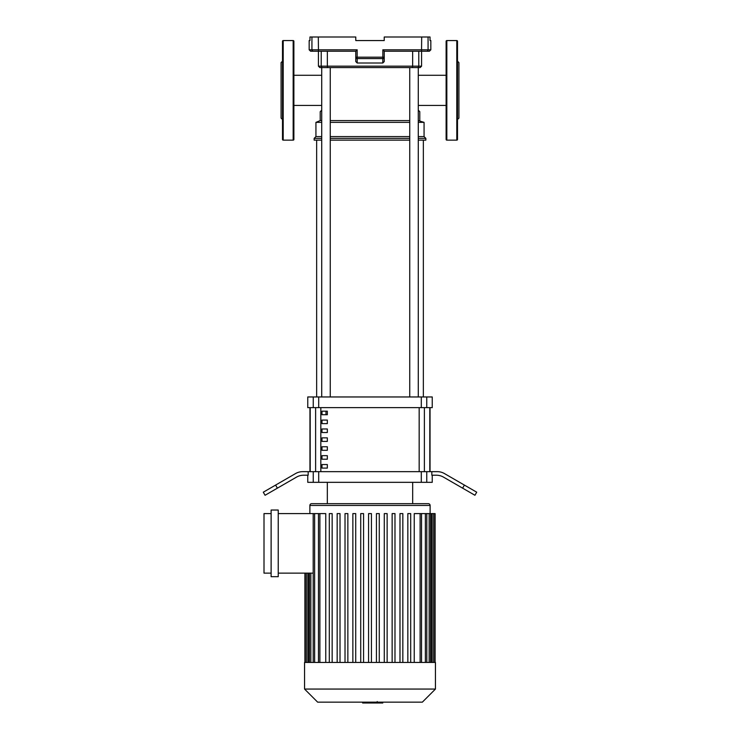 <?xml version="1.0" encoding="UTF-8"?>
<svg xmlns="http://www.w3.org/2000/svg" width="740" height="740" viewBox="0 0 740 740"><rect width="100%" height="100%" fill="white"/><g stroke="black" fill="none" stroke-linecap="round" stroke-linejoin="round"><path stroke-width="1.11" d="M327.321 464.544L327.321 468.096L321.983 468.096L321.983 464.544L327.321 464.544M327.321 455.655L327.321 459.207L321.983 459.207L321.983 455.655L327.321 455.655M327.321 446.757L327.321 450.318L321.983 450.318L321.983 446.757L327.321 446.757M327.321 437.867L327.321 441.419L321.983 441.419L321.983 437.867L327.321 437.867M327.321 428.978L327.321 432.53L321.983 432.53L321.983 428.978L327.321 428.978M327.321 420.079L327.321 423.641L321.983 423.641L321.983 420.079L327.321 420.079M327.321 411.19L327.321 414.742L321.983 414.742L321.983 411.19L327.321 411.19M429.801 471.658L429.801 407.629M310.199 407.629L310.199 471.658M426.656 51.227L429.404 51.227L430.828 49.802L382.839 49.802L384.226 51.227L426.656 51.227A1.425 1.415 -90 0 0 428.072 49.802L428.072 37L430.033 37L430.033 40.561L430.828 40.561L430.828 49.802M412.652 51.227L412.652 66.165L418.775 66.165L418.775 51.227L421.578 51.227L421.578 66.165L418.775 66.165A1.425 1.406 90 0 1 417.36 67.59M384.226 57.184L384.226 61.568L384.226 57.184L382.839 57.184L382.802 58.58A1.425 1.397 -0 0 0 384.226 57.184L384.226 51.227M355.774 51.227L357.161 49.802L309.172 49.802L310.596 51.227L355.774 51.227L355.774 57.184A1.425 1.397 0 0 0 357.198 58.58L357.161 57.184L355.774 57.184L355.774 61.568L357.198 63.011L357.198 58.58L382.802 58.58L382.802 63.011L357.198 63.011M382.839 49.802L382.839 57.184L357.161 57.184L357.161 49.802M384.226 61.568L382.802 63.011M318.459 51.227L318.311 37L355.774 37L355.774 40.561L384.226 40.561L384.226 37L421.689 37L421.541 51.227M418.285 396.964L418.285 67.59L420.154 67.59L421.578 66.165M309.172 49.802L309.172 40.561L309.968 40.561L309.968 37L311.929 37L311.929 49.802A1.425 1.415 90 0 0 313.344 51.227L321.225 51.227L321.225 66.165L327.348 66.165L327.533 67.59L412.467 67.59L412.652 66.165L327.348 66.165L327.348 51.227M322.64 67.59A1.425 1.406 90 0 1 321.225 66.165L318.422 66.165L319.846 67.59L409.747 67.59L409.747 396.964M318.311 37L311.929 37M428.072 37L421.689 37M418.285 120.592L424.066 122.368L424.066 136.595L425.842 138.371L425.842 140.147L418.285 140.147M321.715 110.186L320.207 111.694L320.207 120.592L321.715 120.592M330.253 120.592L409.747 120.592M320.207 120.592L315.934 122.368L321.715 122.368M330.253 122.368L409.747 122.368M418.285 122.368L424.066 122.368M315.934 122.368L315.934 136.595L321.715 136.595M330.253 136.595L409.747 136.595M418.285 136.595L424.066 136.595M315.934 136.595L314.158 138.371L321.715 138.371M330.253 138.371L409.747 138.371M418.285 138.371L425.842 138.371M314.158 138.371L314.158 140.147L321.715 140.147M330.253 140.147L409.747 140.147M418.285 110.186L419.793 111.694L419.793 120.592M293.882 75.276L321.715 75.276M293.882 105.432L321.715 105.432M418.285 75.276L446.118 75.276M418.285 105.432L446.118 105.432M316.646 396.964L316.646 140.147M423.354 396.964L423.354 140.147M321.983 414.742L327.321 414.742M325.989 411.19L325.989 414.742M418.285 67.59L409.747 67.59M327.321 503.672L327.321 482.332M412.68 503.672L412.68 482.332M432.243 475.21L432.243 482.332L426.749 482.332L426.749 471.658L431.827 471.658L431.827 475.21L436.369 475.21A14.227 14.227 0 0 1 443.491 477.124L462.611 488.16L464.387 485.079L444.444 473.563A14.227 14.227 0 0 0 437.331 471.658A14.227 14.227 0 0 1 444.444 473.563M318.7 471.658L313.251 471.658L313.251 482.332L318.7 482.332L318.7 471.658L421.3 471.658L421.3 482.332L426.749 482.332M313.251 482.332L307.757 482.332L307.757 475.21M277.389 488.16L275.613 485.079L263.292 492.193L265.068 495.273L296.509 477.124A14.227 14.227 0 0 1 303.631 475.21L308.173 475.21L308.173 471.658L313.251 471.658M426.749 471.658L421.3 471.658M318.7 396.964L313.251 396.964L313.251 407.629L318.7 407.629L318.7 396.964L421.3 396.964L421.3 407.629L318.7 407.629M313.251 407.629L307.757 407.629L307.757 396.964L313.251 396.964M426.749 396.964L432.243 396.964L432.243 407.629L426.749 407.629L426.749 396.964L421.3 396.964M421.3 407.629L426.749 407.629M421.3 482.332L318.7 482.332M309.958 407.629L309.958 471.658M430.042 407.629L430.042 471.658M437.331 471.658L431.827 471.658M464.387 485.079L476.708 492.193L474.932 495.273L462.611 488.16M275.613 485.079L295.556 473.563A14.227 14.227 0 0 1 302.669 471.658L308.173 471.658M304.556 662.448L435.444 662.448L435.444 689.06L304.556 689.06L304.556 662.448M304.556 689.06L317.645 702.149L422.355 702.149L435.444 689.06M311.67 503.672A1.776 1.776 0 0 0 309.884 505.448L430.116 505.448A1.776 1.776 0 0 0 428.331 503.672L311.67 503.672M319.884 662.448L319.884 513.597L325.757 513.597L325.757 662.448M271.118 510.036L278.231 510.036L278.231 576.691L271.118 576.691L271.118 510.036M271.118 573.139L264.004 573.139L264.004 513.597L271.118 513.597M313.196 573.139L278.231 573.139M278.231 513.597L319.884 513.597M414.243 662.448L414.243 513.597L434.602 513.597L434.602 662.448M435.092 662.448L435.092 513.597L434.602 513.597M368.575 662.448L368.575 513.597L371.425 513.597L371.425 662.448M332.158 662.448L332.158 513.597L329.309 513.597L329.309 662.448M340.012 662.448L340.012 513.597L337.163 513.597L337.163 662.448M347.865 662.448L347.865 513.597L345.016 513.597L345.016 662.448M355.718 662.448L355.718 513.597L352.869 513.597L352.869 662.448M363.571 662.448L363.571 513.597L360.722 513.597L360.722 662.448M407.842 662.448L407.842 513.597L410.691 513.597L410.691 662.448M399.989 662.448L399.989 513.597L402.838 513.597L402.838 662.448M392.135 662.448L392.135 513.597L394.984 513.597L394.984 662.448M384.282 662.448L384.282 513.597L387.131 513.597L387.131 662.448M376.429 662.448L376.429 513.597L379.278 513.597L379.278 662.448M382.793 702.149L382.793 703L362.628 703L362.628 702.149M378.427 703L378.427 702.149M362.794 703L362.794 702.149L362.785 703M377.215 701.557L377.215 702.149M446.831 140.147A0.712 0.712 0 0 1 446.118 139.444L446.118 41.264A0.712 0.712 0 0 1 446.831 40.561L446.831 140.147L456.793 140.147A0.712 0.712 0 0 0 457.505 139.444L457.505 41.264A0.712 0.712 0 0 0 456.793 40.561L456.793 140.147M457.505 61.189L458.92 62.613L458.92 118.095L457.505 119.519M293.882 41.264A0.712 0.712 0 0 0 293.17 40.561L293.17 140.147A0.712 0.712 0 0 0 293.882 139.444L293.882 41.264M283.207 140.147L283.207 40.561A0.712 0.712 0 0 0 282.495 41.264L282.495 139.444A0.712 0.712 0 0 0 283.207 140.147L293.17 140.147M282.495 71.604L282.495 90.354M282.495 61.189L281.08 62.613L281.08 118.095L282.495 119.519M282.495 109.104L282.495 121.906M424.381 471.658L424.381 407.629M320.827 471.658L320.827 407.629M315.619 407.629L315.619 471.658M419.173 407.629L419.173 471.658M306.813 662.448L306.813 573.139M420.117 662.448L420.117 513.597M425.38 662.448L425.38 513.597M429.154 662.448L429.154 513.597M431.697 662.448L431.697 513.597M433.187 662.448L433.187 513.597M308.303 662.448L308.303 573.139M310.846 662.448L310.846 573.139M314.62 662.448L314.62 513.597M318.422 51.227L318.422 66.165M330.253 396.964L330.253 67.59M321.715 396.964L321.715 67.59M309.884 513.597L309.884 505.448M305.398 662.448L305.398 573.139M304.908 662.448L304.908 573.139M430.116 513.597L430.116 505.448M421.541 513.597L421.541 662.448M426.804 513.597L426.804 662.448M430.569 513.597L430.569 662.448M433.122 513.597L433.122 662.448M306.878 662.448L306.878 573.139M309.431 662.448L309.431 573.139M313.196 662.448L313.196 513.597M318.459 662.448L318.459 513.597M456.793 40.561L446.831 40.561M283.207 40.561L293.17 40.561"/></g></svg>
